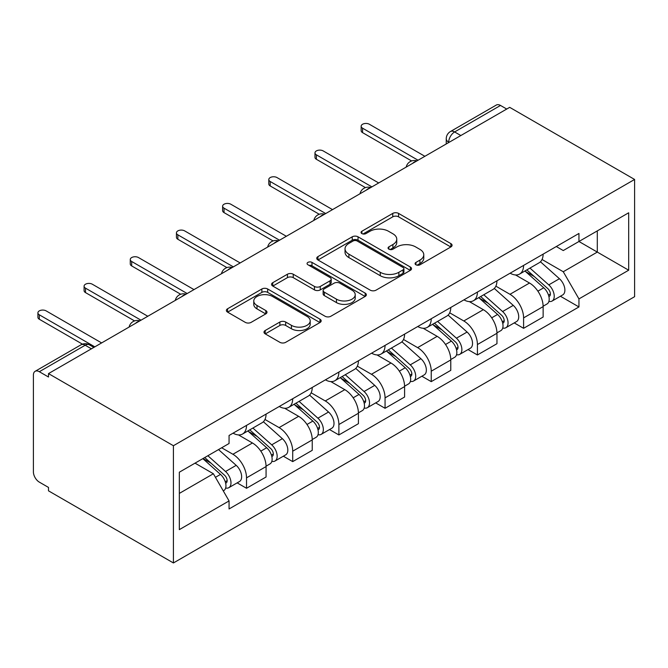 <?xml version="1.0" encoding="UTF-8"?>
<svg xmlns="http://www.w3.org/2000/svg" width="668" height="668" viewBox="0 0 668 668"><rect width="100%" height="100%" fill="white"/><g stroke="black" fill="none" stroke-linecap="round" stroke-linejoin="round"><path stroke-width="1" d="M415.93 264.787A2.872 1.662 0 0 0 419.997 264.787L450.867 246.96A4.108 2.371 0 0 0 452.077 245.281A4.108 2.371 0 0 0 450.867 243.603L398.571 213.409A4.108 2.371 0 0 0 392.759 213.409L361.889 231.237A2.872 1.662 0 0 0 361.046 232.406A2.872 1.662 0 0 0 361.889 233.583A2.872 1.662 0 0 0 365.955 233.583L369.947 231.278A13.151 7.59 0 0 1 388.542 231.278L392.901 233.792A13.151 7.59 0 0 1 396.759 239.161A13.151 7.59 0 0 1 392.901 244.53L388.91 246.834A2.872 1.662 0 0 0 388.066 248.012A2.872 1.662 0 0 0 388.91 249.181A2.872 1.662 0 0 0 392.976 249.181L396.976 246.876A13.151 7.59 0 0 1 415.571 246.876L419.921 249.398A13.151 7.59 0 0 1 423.779 254.758A13.151 7.59 0 0 1 419.921 260.128L415.93 262.44A2.872 1.662 0 0 0 415.087 263.609A2.872 1.662 0 0 0 415.93 264.787L415.93 262.44M265.204 330.501A4.108 2.371 0 0 0 264.002 332.18A4.108 2.371 0 0 0 265.204 333.858L279.875 342.325A4.108 2.371 0 0 0 285.687 342.325L319.972 322.535A4.108 2.371 0 0 0 321.174 320.857A4.108 2.371 0 0 0 319.972 319.179L267.676 288.985A4.108 2.371 0 0 0 261.864 288.985L227.579 308.775A4.108 2.371 0 0 0 226.377 310.453A4.108 2.371 0 0 0 227.579 312.131L245.298 322.368A4.108 2.371 0 0 0 251.11 322.368L265.789 313.893A4.108 2.371 0 0 0 266.991 312.215A4.108 2.371 0 0 0 265.789 310.536L256.996 305.468A10.989 6.346 0 0 1 253.773 300.976A10.989 6.346 0 0 1 260.562 295.114A10.989 6.346 0 0 1 272.544 296.492L306.971 316.365A10.989 6.346 0 0 1 310.194 320.857A10.989 6.346 0 0 1 303.406 326.719A10.989 6.346 0 0 1 291.423 325.341L285.687 322.026A4.108 2.371 0 0 0 279.875 322.026L265.204 330.501L265.204 333.858M173.413 445.723L48.497 373.596L509.684 107.339L634.6 179.458L173.413 445.723L173.413 562.957L634.6 296.692L634.6 179.458M370.239 290.154A4.108 2.371 0 0 0 376.051 290.154L410.336 270.365A4.108 2.371 0 0 0 411.538 268.686A4.108 2.371 0 0 0 410.336 267.008L358.04 236.814A4.108 2.371 0 0 0 352.228 236.814L317.943 256.604A4.108 2.371 0 0 0 316.741 258.282A4.108 2.371 0 0 0 317.943 259.961L370.239 290.154M309.067 265.405A2.872 1.662 0 0 1 311.981 265.814L311.981 262.39L365.154 293.093A4.108 2.371 0 0 1 366.356 294.772A4.108 2.371 0 0 1 365.154 296.45L330.869 316.24A4.108 2.371 0 0 1 325.057 316.24L272.761 286.046L272.761 282.689A4.108 2.371 0 0 0 271.559 284.368A4.108 2.371 0 0 0 272.761 286.046M272.761 282.689L287.432 274.222A4.108 2.371 0 0 1 293.244 274.222L314.453 286.463A4.108 2.371 0 0 0 320.264 286.463L330 280.844A4.108 2.371 0 0 0 331.203 279.166A4.108 2.371 0 0 0 330 277.496L307.915 264.745A2.872 1.662 0 0 1 307.071 263.568A2.872 1.662 0 0 1 308.85 262.031A2.872 1.662 0 0 1 311.981 262.39M48.497 373.596L48.497 377.019L39.32 371.717A8.375 4.835 -120 0 0 35.137 371.308A8.375 4.835 -120 0 0 33.4 375.14L33.4 471.867A8.375 4.835 -120 0 0 39.32 482.121L48.497 487.423L48.497 490.838L173.413 562.957M460.845 135.537L454.624 131.947A8.375 4.835 60 0 0 450.441 131.529L496.324 105.043A8.375 4.835 60 0 1 500.507 105.452L454.624 131.947A8.375 4.835 120 0 0 448.704 142.201L448.704 142.543M506.72 109.043L500.507 105.452M523.595 265.421A19.255 11.114 60 0 1 519.604 274.064L539.143 262.783A19.255 11.114 -120 0 0 543.134 254.141M495.865 286.154L509.976 294.304A19.255 11.114 60 0 1 523.595 317.885L543.134 306.604A19.255 11.114 -120 0 0 529.515 283.023L515.529 274.949M543.134 306.604L543.134 317.033L523.595 328.314L514.226 322.903M519.604 274.064A19.255 11.114 60 0 1 510.127 273.195M523.595 317.885L523.595 328.314M477.42 292.083A19.255 11.114 60 0 1 473.428 300.725L492.967 289.444A19.255 11.114 -120 0 0 496.95 280.802M468.051 349.564L477.42 354.975L496.959 343.694L496.959 333.265A19.255 11.114 -120 0 0 483.34 309.685L469.353 301.61M473.428 300.725A19.255 11.114 60 0 1 463.951 299.857M449.689 312.816L463.801 320.966A19.255 11.114 60 0 1 477.42 344.546L477.42 354.975M431.236 318.745A19.255 11.114 60 0 1 427.253 327.387L446.792 316.106A19.255 11.114 -120 0 0 450.775 307.464M421.875 376.226L431.236 381.637L450.775 370.356L450.775 359.927A19.255 11.114 -120 0 0 437.164 336.346L423.178 328.272M427.253 327.387A19.255 11.114 60 0 1 417.776 326.518M403.514 339.478L417.625 347.627A19.255 11.114 60 0 1 431.236 371.208L431.236 381.637M385.06 345.398A19.255 11.114 60 0 1 381.077 354.048L400.608 342.767A19.255 11.114 -120 0 0 404.599 334.125M375.692 402.887L385.06 408.29L404.599 397.017L404.599 386.588A19.255 11.114 -120 0 0 390.98 363.008L377.002 354.933M381.077 354.048A19.255 11.114 60 0 1 371.592 353.18M357.338 366.139L371.441 374.28A19.255 11.114 60 0 1 385.06 397.869L385.06 408.29M338.885 372.059A19.255 11.114 60 0 1 334.893 380.71L354.432 369.429A19.255 11.114 -120 0 0 358.424 360.778M329.516 429.549L338.885 434.951L358.424 423.671L358.424 413.25A19.255 11.114 -120 0 0 344.805 389.661L330.819 381.595M334.893 380.71A19.255 11.114 60 0 1 325.416 379.833M311.154 392.801L325.266 400.942A19.255 11.114 60 0 1 338.885 424.531L338.885 434.951M292.709 398.721A19.255 11.114 60 0 1 288.718 407.363L308.257 396.091A19.255 11.114 -120 0 0 312.24 387.44M283.341 456.202L292.709 461.613L312.24 450.332L312.24 439.911A19.255 11.114 -120 0 0 298.629 416.323L284.643 408.248M288.718 407.363A19.255 11.114 60 0 1 279.241 406.495M264.979 419.462L279.09 427.603A19.255 11.114 60 0 1 292.709 451.192L292.709 461.613M246.525 425.382A19.255 11.114 60 0 1 242.542 434.025L262.073 422.744A19.255 11.114 -120 0 0 266.064 414.102M237.165 482.864L246.525 488.275L266.064 476.994L266.064 466.573A19.255 11.114 -120 0 0 252.446 442.984L238.468 434.91M242.542 434.025A19.255 11.114 60 0 1 233.057 433.156M221.659 447.769L232.915 454.265A19.255 11.114 60 0 1 246.525 477.854L246.525 488.275M556.302 246.534L563.258 250.55L628.68 212.783L597.301 230.894L597.301 252.086L563.258 271.742L542.049 259.493M179.333 493.401L213.376 473.746L229.066 500.925L179.333 529.632L179.333 472.209L229.066 443.502L229.066 435.469L578.947 233.458L578.947 241.49L628.68 270.206L578.947 298.913L563.258 271.742M628.68 212.783L628.68 270.206M229.066 500.925L229.066 508.958L578.947 306.946L578.947 298.913M213.376 473.746L195.023 463.149M560.41 296.241L578.947 306.946M417.082 265.188L419.921 263.551A13.151 7.59 0 0 0 423.779 258.182L423.779 254.758M396.759 239.161L396.759 242.576A13.151 7.59 0 0 1 392.901 247.945L390.062 249.59M450.816 246.993L398.571 216.833A4.108 2.371 0 0 0 392.759 216.833L363.033 233.992M410.286 270.398L358.04 240.229A4.108 2.371 0 0 0 352.228 240.229L317.993 259.994M403.071 269.855A2.872 1.662 0 0 0 403.915 268.686A2.872 1.662 0 0 0 403.071 267.509L357.163 241.006A2.872 1.662 0 0 0 353.096 241.006L348.888 243.436A13.151 7.59 0 0 0 345.03 248.805A13.151 7.59 0 0 0 348.888 254.174L380.267 272.293A13.151 7.59 0 0 0 398.863 272.293L403.071 269.855L403.071 273.279A2.872 1.662 0 0 0 403.915 272.101L403.915 268.686M345.03 248.805L345.03 252.228A13.151 7.59 0 0 0 348.888 257.589L348.888 254.174M403.071 273.279L398.863 275.709A13.151 7.59 0 0 1 380.267 275.709L348.888 257.589M272.811 286.079L287.432 277.637L287.432 274.222M331.203 279.166L331.203 282.589A4.108 2.371 0 0 1 330 284.267L320.264 289.887A4.108 2.371 0 0 1 314.453 289.887L293.244 277.637A4.108 2.371 0 0 0 287.432 277.637M311.981 265.814L365.104 296.483M336.463 299.172A10.989 6.346 0 0 0 348.445 300.55A10.989 6.346 0 0 0 355.226 294.688A10.989 6.346 0 0 0 352.011 290.196L339.878 283.199A4.108 2.371 0 0 0 334.067 283.199L324.331 288.818A4.108 2.371 0 0 0 323.128 290.496A4.108 2.371 0 0 0 324.331 292.166L336.463 299.172L336.463 302.596A10.989 6.346 0 0 0 348.445 303.965A10.989 6.346 0 0 0 355.226 298.103L355.226 294.688M323.128 290.496L323.128 293.912A4.108 2.371 0 0 0 324.331 295.59L324.331 292.166M336.463 302.596L324.331 295.59M310.194 320.857L310.194 324.272A10.989 6.346 0 0 1 303.406 330.134A10.989 6.346 0 0 1 291.423 328.765L285.687 325.45A4.108 2.371 0 0 0 279.875 325.45L265.263 333.891M253.773 300.976L253.773 304.399A10.989 6.346 0 0 0 256.996 308.883L256.996 305.468M265.73 313.927L256.996 308.883M319.922 322.56L267.676 292.4A4.108 2.371 0 0 0 261.864 292.4L227.629 312.165M524.931 270.991L543.744 287.783A10.463 6.045 60 0 1 547.034 303.965L543.126 306.22M525.432 271.433L534.283 276.552M526.827 269.897L547.768 288.576A5.027 2.897 60 0 1 549.346 296.341A5.027 2.897 60 0 1 548.887 296.525M529.966 268.085L548.779 284.877A10.463 6.045 60 0 1 552.069 301.059A10.463 6.045 60 0 1 548.904 301.393M540.454 261.789L559.433 278.723A10.463 6.045 60 0 1 562.723 294.905L552.069 301.059M411.622 160.955L362.565 132.631A4.818 2.781 180 0 1 361.154 130.661L361.154 126.219A4.818 2.781 -0 0 0 362.565 128.189L418.068 160.228M424.873 156.295L369.371 124.256A4.818 2.781 -0 0 0 364.127 123.655A4.818 2.781 -0 0 0 361.154 126.219M478.756 297.652L497.568 314.444A10.463 6.045 60 0 1 500.858 330.627L496.95 332.881M479.248 298.095L488.108 303.205M480.651 296.559L501.593 315.238A5.027 2.897 60 0 1 503.163 323.003A5.027 2.897 60 0 1 502.712 323.187M483.782 294.747L502.603 311.538A10.463 6.045 60 0 1 505.885 327.721A10.463 6.045 60 0 1 502.728 328.055M494.278 288.442L513.258 305.385A10.463 6.045 60 0 1 516.548 321.567L505.885 327.721M432.572 324.314L451.393 341.106A10.463 6.045 60 0 1 454.674 357.288L450.775 359.543M433.073 324.757L441.932 329.867M434.476 323.212L455.409 341.899A5.027 2.897 60 0 1 456.987 349.665A5.027 2.897 60 0 1 456.528 349.848M437.607 321.408L456.428 338.2A10.463 6.045 60 0 1 459.709 354.382A10.463 6.045 60 0 1 456.553 354.716M448.103 315.104L467.082 332.046A10.463 6.045 60 0 1 470.364 348.228L459.709 354.382M365.446 187.608L316.39 159.293A4.818 2.781 180 0 1 314.979 157.322L314.979 152.88A4.818 2.781 -0 0 0 316.39 154.842L371.892 186.89M378.698 182.957L323.195 150.918A4.818 2.781 -0 0 0 317.951 150.317A4.818 2.781 -0 0 0 314.979 152.88M319.262 214.269L270.206 185.954A4.818 2.781 180 0 1 268.803 183.984L268.803 179.542A4.818 2.781 -0 0 0 270.206 181.504L325.708 213.551M332.522 209.618L277.02 177.579A4.818 2.781 -0 0 0 271.767 176.97A4.818 2.781 -0 0 0 268.803 179.542M386.396 350.976L405.217 367.759A10.463 6.045 60 0 1 408.499 383.95L404.591 386.204M386.897 351.418L395.757 356.528M388.292 349.873L409.233 368.561A5.027 2.897 60 0 1 410.812 376.326A5.027 2.897 60 0 1 410.352 376.51M391.431 348.07L410.244 364.853A10.463 6.045 60 0 1 413.534 381.044A10.463 6.045 60 0 1 410.369 381.378M401.919 341.765L420.907 358.708A10.463 6.045 60 0 1 424.188 374.89L413.534 381.044M340.221 377.629L359.033 394.421A10.463 6.045 60 0 1 362.323 410.603L358.415 412.857M340.722 378.08L349.573 383.19M342.116 376.535L363.058 395.222A5.027 2.897 60 0 1 364.636 402.988A5.027 2.897 60 0 1 364.177 403.171M345.256 374.723L364.068 391.515A10.463 6.045 60 0 1 367.35 407.697A10.463 6.045 60 0 1 364.194 408.039M355.743 368.427L374.723 385.369A10.463 6.045 60 0 1 378.013 401.551L367.35 407.697M294.045 404.29L312.858 421.082A10.463 6.045 60 0 1 316.148 437.264L312.24 439.519M294.538 404.741L303.397 409.851M295.941 403.196L316.874 421.884A5.027 2.897 60 0 1 318.452 429.649A5.027 2.897 60 0 1 317.993 429.833M299.072 401.384L317.893 418.176A10.463 6.045 60 0 1 321.174 434.359A10.463 6.045 60 0 1 318.018 434.701M309.568 395.089L328.547 412.022A10.463 6.045 60 0 1 331.829 428.213L321.174 434.359M273.087 240.931L224.03 212.608A4.818 2.781 180 0 1 222.619 210.645L222.619 206.203A4.818 2.781 -0 0 0 224.03 208.166L279.533 240.213M286.338 236.28L230.836 204.233A4.818 2.781 -0 0 0 225.592 203.631A4.818 2.781 -0 0 0 222.619 206.203M226.911 267.592L177.855 239.269A4.818 2.781 180 0 1 176.444 237.307L176.444 232.865A4.818 2.781 -0 0 0 177.855 234.827L233.357 266.874M240.163 262.941L184.66 230.894A4.818 2.781 -0 0 0 179.416 230.293A4.818 2.781 -0 0 0 176.444 232.865M180.727 294.254L131.679 265.931A4.818 2.781 180 0 1 130.268 263.969L130.268 259.526A4.818 2.781 -0 0 0 131.679 261.489L187.182 293.536M193.987 289.603L138.485 257.556A4.818 2.781 -0 0 0 133.241 256.955A4.818 2.781 -0 0 0 130.268 259.526M247.861 430.952L266.682 447.744A10.463 6.045 60 0 1 269.964 463.926L266.064 466.18M248.362 431.394L257.222 436.513M249.765 429.858L270.699 448.537A5.027 2.897 60 0 1 272.277 456.311A5.027 2.897 60 0 1 271.818 456.495M252.896 428.046L271.709 444.838A10.463 6.045 60 0 1 274.999 461.02A10.463 6.045 60 0 1 271.834 461.354M263.384 421.75L282.372 438.684A10.463 6.045 60 0 1 285.654 454.866L274.999 461.02M134.552 320.916L85.496 292.592A4.818 2.781 180 0 1 84.085 290.63L84.085 286.18A4.818 2.781 -0 0 0 85.496 288.15L140.998 320.189M147.812 316.265L92.309 284.217A4.818 2.781 -0 0 0 87.057 283.616A4.818 2.781 -0 0 0 84.085 286.18M202.838 458.64L220.507 474.405A10.463 6.045 60 0 1 223.788 490.588L223.271 490.888M203.014 458.54L211.038 463.175M204.734 457.547L224.523 475.199A5.027 2.897 60 0 1 226.101 482.972A5.027 2.897 60 0 1 225.642 483.148M207.865 455.735L225.534 471.499A10.463 6.045 60 0 1 228.823 487.682A10.463 6.045 60 0 1 225.659 488.016M218.528 449.581L236.188 465.345A10.463 6.045 60 0 1 239.478 481.528L228.823 487.682M82.456 344.154L39.32 319.254A4.818 2.781 180 0 1 37.909 317.292L37.909 312.841A4.818 2.781 -0 0 0 39.32 314.812L94.823 346.851M101.628 342.926L46.125 310.879A4.818 2.781 -0 0 0 40.882 310.278A4.818 2.781 -0 0 0 37.909 312.841M449.005 142.368L448.704 142.201A8.375 4.835 0 0 1 446.249 138.785L446.249 143.954M292.709 451.192L312.24 439.911M338.885 424.531L358.424 413.25M385.06 397.869L404.599 386.588M431.236 371.208L450.775 359.927M477.42 344.546L496.959 333.265M246.525 477.854L266.064 466.573M232.915 454.265L252.446 442.984M279.09 427.603L298.629 416.323M325.266 400.942L344.805 389.661M371.441 374.28L390.98 363.008M417.625 347.627L437.164 336.346M463.801 320.966L483.34 309.685M509.976 294.304L529.515 283.023M416.214 161.297A8.375 4.835 120 0 0 412.515 163.435M370.039 187.958A8.375 4.835 120 0 0 366.34 190.096M323.863 214.62A8.375 4.835 120 0 0 320.164 216.758M277.679 241.282A8.375 4.835 120 0 0 273.989 243.411M231.504 267.943A8.375 4.835 120 0 0 227.805 270.072M185.328 294.605A8.375 4.835 120 0 0 181.629 296.734M139.153 321.258A8.375 4.835 120 0 0 135.454 323.395M91.416 348.821L85.203 345.231L39.32 371.717M93.871 347.402L89.387 344.813A8.375 4.835 120 0 0 85.203 345.231A8.375 4.835 60 0 0 81.012 344.813L35.137 371.308M419.921 263.551L419.921 260.128M388.91 249.181L388.91 246.834M392.901 247.945L392.901 244.53M361.889 233.583L361.889 231.237M392.759 216.833L392.759 213.409M398.571 216.833L398.571 213.409M450.867 246.96L450.867 243.603M317.943 259.961L317.943 256.604M352.228 240.229L352.228 236.814M358.04 240.229L358.04 236.814M410.336 270.365L410.336 267.008M380.267 275.709L380.267 272.293M398.863 275.709L398.863 272.293M293.244 277.637L293.244 274.222M314.453 289.887L314.453 286.463M320.264 289.887L320.264 286.463M330 284.267L330 280.844M365.154 296.45L365.154 293.093M279.875 325.45L279.875 322.026M285.687 325.45L285.687 322.026M291.423 328.765L291.423 325.341M265.789 313.893L265.789 310.536M227.579 312.131L227.579 308.775M261.864 292.4L261.864 288.985M267.676 292.4L267.676 288.985M319.972 322.535L319.972 319.179M543.744 287.783L537.882 291.164M550.382 294.045L548.495 295.139M559.433 278.723L548.779 284.877M362.565 128.189L362.565 132.631M497.568 314.444L491.706 317.826M504.206 320.707L502.319 321.792M513.258 305.385L502.603 311.538M451.393 341.106L445.523 344.488M458.031 347.368L456.144 348.454M467.082 332.046L456.428 338.2M316.39 154.842L316.39 159.293M270.206 181.504L270.206 185.954M405.217 367.759L399.347 371.149M411.847 374.03L409.968 375.115M420.907 358.708L410.244 364.853M359.033 394.421L353.172 397.811M365.672 400.691L363.784 401.777M374.723 385.369L364.068 391.515M312.858 421.082L306.988 424.472M319.496 427.345L317.609 428.438M328.547 412.022L317.893 418.176M224.03 208.166L224.03 212.608M177.855 234.827L177.855 239.269M131.679 261.489L131.679 265.931M266.682 447.744L260.812 451.134M273.321 454.006L271.433 455.1M282.372 438.684L271.709 444.838M85.496 288.15L85.496 292.592M220.507 474.405L215.438 477.328M227.137 480.668L225.25 481.762M236.188 465.345L225.534 471.499M39.32 314.812L39.32 319.254M416.924 160.888A8.375 8.375 0 0 0 406.186 167.092M370.748 187.549A8.375 8.375 0 0 0 360.01 193.753M324.573 214.211A8.375 8.375 0 0 0 313.826 220.415M278.389 240.872A8.375 8.375 0 0 0 267.651 247.068M232.214 267.534A8.375 8.375 0 0 0 221.475 273.73M186.038 294.187A8.375 8.375 0 0 0 175.292 300.391M139.862 320.849A8.375 8.375 0 0 0 129.116 327.053M89.387 344.813A8.375 8.375 0 0 0 81.012 344.813M450.441 131.529A8.375 8.375 0 0 0 446.249 138.785"/></g></svg>
